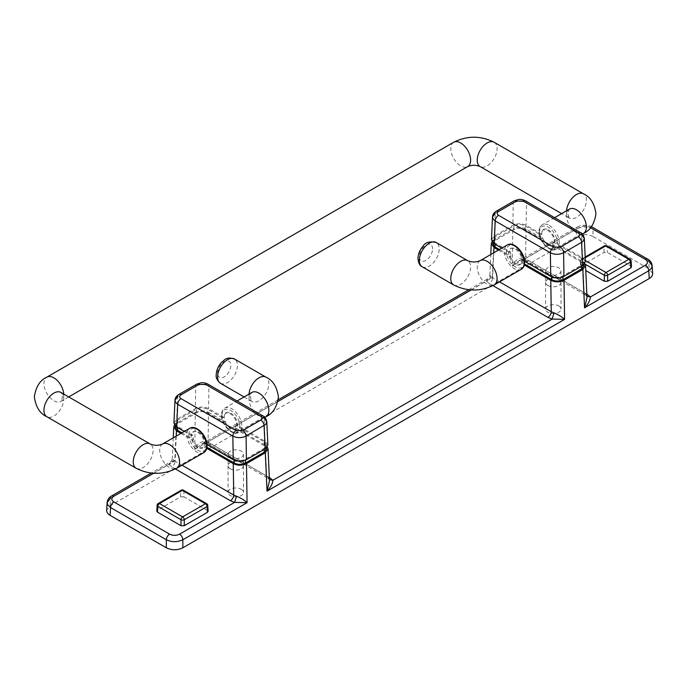 <?xml version="1.0" encoding="UTF-8"?>
<svg xmlns="http://www.w3.org/2000/svg" width="687" height="687" viewBox="0 0 687 687"><rect width="100%" height="100%" fill="white"/><g stroke="black" fill="none" stroke-linecap="round" stroke-linejoin="round"><path stroke-width="0.52" stroke-dasharray="3.44 2.58" d="M471.205 289.931L486.439 281.138L489.324 283.551A4.68 2.696 -60 0 0 492.631 277.892L489.831 275.298C489.436 277.05 488.715 278.235 487.667 278.845L486.439 281.138C488.955 280.253 490.381 278.647 490.707 276.32L492.287 277.625L494.013 239.9L512.828 229.037L512.253 266.101L518.814 260.862L524.713 259.033L523.546 259.746L522.807 257.788C517.929 258.295 514.417 261.069 512.253 266.101L576.462 229.029L576.462 236.526L110.083 505.787L106.665 510.329M277.917 401.526L207.191 442.359L201.282 444.188L194.73 449.418L195.306 412.363L176.49 423.218L174.764 460.951L170.144 462.162L168.916 464.455C171.432 463.579 172.858 461.973 173.184 459.646L175.108 461.209A4.68 2.696 -60 0 1 171.802 466.868L168.916 464.455L153.673 473.257M173.931 423.106L176.662 419.431L195.366 408.636C199.771 406.558 204.176 406.558 208.59 408.645L223.627 417.327L225.482 413.085L230.128 413.574C234.138 416.339 236.388 420.143 236.852 424.961L265.122 441.277L267.861 444.961M648.76 261.223L592.993 229.029L592.993 236.526L649.232 268.995L648.76 261.223A4.68 2.696 120 0 0 647.789 259.214M586.131 294.354L586.999 297.497L586.131 294.354L584.208 292.696L582.825 261.807L553.55 244.915L552.528 245.877L547.883 245.388L542.095 238.295L526.053 229.037C521.648 226.95 517.242 226.95 512.828 229.037M586.947 296.277L585.178 294.775A4.68 2.696 -60 0 1 584.208 292.696L525.598 258.862L522.807 257.788M652.65 273.538L649.232 268.995M592.993 229.029C587.479 226.341 581.975 226.341 576.462 229.029A4.68 2.696 -120 0 1 577.432 227.019L518.814 260.862C521.631 259.617 523.211 259.248 523.546 259.746L526.56 260.931A4.68 2.696 120 0 0 528.904 260.699L524.713 259.033L579.768 227.251A4.68 2.696 -120 0 0 577.432 227.019C582.104 224.005 590.313 225.448 592.022 227.019A4.68 2.696 120 0 1 592.993 229.029M592.993 236.526C587.479 233.923 581.975 233.923 576.462 236.526M494.013 239.9L491.961 241.687M498.444 250.094L510.055 256.792L511.051 256.225L499.44 249.518M542.095 238.295L541.107 238.87L525.126 229.647C521.373 227.869 517.629 227.869 513.876 229.647L495.069 240.502L492.742 243.67M631.482 266.908L630.803 265.998L607.317 252.438L604.01 252.438L580.858 265.809L580.172 266.711L580.858 267.715L585.788 270.566M495.147 244.306L495.181 243.172L510.218 251.854L511.051 256.225M495.181 243.172L492.854 239.849L495.181 236.68L513.876 225.894C517.629 224.117 521.373 224.117 525.126 225.894L525.126 229.647M591.258 226.804A4.68 2.696 120 0 0 589.686 227.251C586.38 225.68 583.074 225.68 579.768 227.251M584.096 265.517L581.769 262.348L581.657 258.535L583.984 261.695L581.657 265.027L562.962 275.813C559.218 277.591 555.465 277.591 551.721 275.813L551.721 276.887M510.055 256.792L515.731 263.954L520.437 264.401L521.519 263.413L524.293 265.019M541.107 238.87L540.162 234.576L525.126 225.894M181.909 432.836L193.528 439.543L192.695 435.18L177.658 426.498L175.331 423.175L177.658 420.006L196.353 409.212C200.097 407.443 203.85 407.443 207.594 409.212L222.631 417.894L223.576 422.196L207.594 412.964L207.594 409.212M175.219 426.988L177.547 423.827L196.353 412.964C200.097 411.195 203.85 411.195 207.594 412.964M584.86 263.576L582.825 261.807M526.053 229.037L525.598 258.862A4.68 2.696 120 0 0 526.56 260.931L585.178 294.775A4.68 2.696 -60 0 0 586.878 294.843M468.817 289.725L487.667 278.845L492.287 277.625L194.73 449.418C196.894 444.395 200.406 441.621 205.276 441.114L208.067 442.179A4.68 2.696 120 0 0 209.037 444.257L209.037 444.257A4.68 2.696 120 0 0 211.373 444.025L269.321 477.482M211.373 444.025L207.191 442.359L206.014 443.063C205.679 442.565 204.099 442.943 201.282 444.188L278.252 399.748M207.431 510.424L183.944 496.864L183.944 491.274L207.079 504.627L207.431 510.424L208.118 511.334M269.167 479.311L269.476 480.823L268.608 477.68L269.184 479.337L267.655 478.1A4.68 2.696 120 0 0 269.356 478.161M195.306 412.363C199.711 410.276 204.125 410.276 208.53 412.363L208.067 442.179L266.685 476.022A4.68 2.696 120 0 0 267.655 478.1L209.037 444.257L206.014 443.063L205.276 441.114M183.944 496.864L180.638 496.864L157.486 510.235L157.838 504.438L180.638 491.274A2.336 1.443 180 0 1 183.944 491.274A2.336 1.348 120 0 0 183.463 490.269M111.526 496.005A4.68 2.696 -120 0 0 110.555 498.015L110.083 505.787M208.53 412.363L224.572 421.62L230.36 428.714L234.997 429.195L236.027 428.233L235.031 428.808L235.864 425.536L264.134 441.853L266.462 445.021L264.134 448.345L245.439 459.139C241.687 460.908 237.942 460.908 234.19 459.139L205.928 442.814L204.932 443.39C204.606 438.486 202.442 434.648 198.431 431.865L193.725 431.419L191.707 435.756L184.288 431.47M197.744 432.269A9.352 5.402 60 0 1 203.85 440.513A9.352 5.402 60 0 1 202.416 448.01A9.352 5.402 60 0 1 197.744 447.546A9.352 5.402 60 0 1 191.63 439.302A9.352 5.402 60 0 1 193.064 431.805A9.352 5.402 60 0 1 197.744 432.269M205.928 442.814L204.984 446.155L202.914 447.718L198.2 447.28L192.532 440.118L180.921 433.411M236.027 428.233L265.294 445.133L267.329 446.893M235.031 428.808L264.246 445.674L266.573 448.843M206.967 447.306L204.984 446.155M206.77 448.336L203.987 446.73M174.438 425.013L176.49 423.218M110.555 498.015L174.764 460.951L172.308 458.624C171.913 460.376 171.192 461.552 170.144 462.162L151.286 473.051M156.799 511.145L157.486 510.235M265.294 445.133L266.685 476.022L268.608 477.68M581.657 258.535L553.387 242.21L554.383 241.635L582.645 257.96L585.384 261.635M553.387 242.21L552.563 245.482L553.55 244.915M548.346 229.844A9.352 5.402 60 0 1 554.452 238.088A9.352 5.402 60 0 1 553.018 245.585A9.352 5.402 60 0 1 548.346 245.122A9.352 5.402 60 0 1 542.232 236.878A9.352 5.402 60 0 1 543.666 229.381A9.352 5.402 60 0 1 548.346 229.844M491.454 239.789L494.193 236.113L512.888 225.319C517.294 223.232 521.708 223.232 526.113 225.319L541.15 234.001L543.005 229.767L547.651 230.248C551.67 233.022 553.911 236.817 554.383 241.635M193.528 439.543L192.532 440.118M224.572 421.62L223.576 422.196M581.769 262.348L552.563 245.482M521.519 263.413L522.506 262.838L523.451 259.497L551.721 275.813M522.506 262.838L524.499 263.988M515.267 264.22A9.352 5.402 60 0 1 509.153 255.976A9.352 5.402 60 0 1 510.587 248.479A9.352 5.402 60 0 1 515.267 248.943A9.352 5.402 60 0 1 521.381 257.187A9.352 5.402 60 0 1 519.947 264.684A9.352 5.402 60 0 1 515.267 264.22M524.567 261.292L522.463 260.072C522.129 255.169 519.965 251.322 515.963 248.548L511.248 248.101L509.23 252.43L510.218 251.854M236.852 424.961L235.864 425.536M230.815 413.17A9.352 5.402 60 0 1 236.929 421.414A9.352 5.402 60 0 1 235.495 428.911A9.352 5.402 60 0 1 230.815 428.448A9.352 5.402 60 0 1 224.709 420.204A9.352 5.402 60 0 1 226.143 412.707A9.352 5.402 60 0 1 230.815 413.17M241.24 489.273A7.72 4.457 180 0 1 243.499 492.416A7.72 4.457 180 0 1 238.733 496.538A7.72 4.457 180 0 1 230.325 495.567A7.72 4.457 180 0 1 228.058 492.416A7.72 4.457 180 0 1 232.824 488.302A7.72 4.457 180 0 1 241.24 489.273M558.763 305.947A7.72 4.457 180 0 1 561.021 309.098A7.72 4.457 180 0 1 556.255 313.212A7.72 4.457 180 0 1 547.848 312.25A7.72 4.457 180 0 1 545.59 309.098A7.72 4.457 180 0 1 550.347 304.976A7.72 4.457 180 0 1 558.763 305.947M230.325 468.835A7.72 4.457 0 0 0 238.733 469.805A7.72 4.457 0 0 0 243.499 465.683A7.72 4.457 0 0 0 241.24 462.531A7.72 4.457 0 0 0 232.824 461.57A7.72 4.457 0 0 0 228.058 465.683A7.72 4.457 0 0 0 230.325 468.835M230.368 468.809A7.651 4.414 0 0 0 238.707 469.762A7.651 4.414 0 0 0 243.43 465.683A7.651 4.414 0 0 0 241.189 462.566A7.651 4.414 0 0 0 232.85 461.604A7.651 4.414 0 0 0 228.127 465.683A7.651 4.414 0 0 0 230.368 468.809M230.368 457.353A7.651 4.414 0 0 0 238.707 458.306A7.651 4.414 0 0 0 243.43 454.227A7.651 4.414 0 0 0 241.189 451.101A7.651 4.414 0 0 0 232.85 450.148A7.651 4.414 0 0 0 228.127 454.227A7.651 4.414 0 0 0 230.368 457.353M207.045 444.609L204.932 443.39M223.627 417.327L222.631 417.894M192.695 435.18L191.707 435.756M265.122 441.277L264.083 418.1A4.68 2.696 120 0 0 263.112 416.021M207.972 384.188A4.68 2.696 -60 0 1 208.934 386.257C204.546 384.093 200.132 384.067 195.709 386.197L177.71 396.588L176.662 419.431M522.463 260.072L523.451 259.497M509.23 252.43L501.811 248.144M547.848 285.517A7.72 4.457 0 0 0 556.255 286.479A7.72 4.457 0 0 0 561.021 282.366A7.72 4.457 0 0 0 558.763 279.214A7.72 4.457 0 0 0 550.347 278.244A7.72 4.457 0 0 0 545.59 282.366A7.72 4.457 0 0 0 547.848 285.517M547.9 285.483A7.651 4.414 0 0 0 556.23 286.445A7.651 4.414 0 0 0 560.953 282.366A7.651 4.414 0 0 0 558.711 279.24A7.651 4.414 0 0 0 550.381 278.287A7.651 4.414 0 0 0 545.658 282.366A7.651 4.414 0 0 0 547.9 285.483M547.9 274.027A7.651 4.414 0 0 0 556.23 274.98A7.651 4.414 0 0 0 560.953 270.901A7.651 4.414 0 0 0 558.711 267.784A7.651 4.414 0 0 0 550.381 266.822A7.651 4.414 0 0 0 545.658 270.901A7.651 4.414 0 0 0 547.9 274.027M540.162 234.576L541.15 234.001M582.645 257.96L581.606 234.774A4.68 2.696 120 0 0 580.635 232.704M525.495 200.862A4.68 2.696 -60 0 1 526.465 202.94C522.068 200.767 517.663 200.75 513.241 202.871A4.68 2.696 60 0 1 514.202 200.862M264.083 418.1L208.934 386.257L208.59 408.645M586.853 294.156L528.904 260.699M590.494 227.723L589.686 227.251M489.324 283.551L492.94 285.637M630.803 265.998L630.451 260.201L607.317 246.848L607.317 252.438M631.13 261.077A2.336 1.348 -3.5 0 0 630.451 260.201A2.336 1.348 120 0 0 629.97 259.197M580.858 265.809L581.202 260.012A2.336 1.348 3.5 0 0 580.524 260.888A2.336 1.348 3.5 0 0 581.202 261.919L585.255 264.255M604.01 252.438L604.01 246.848L581.202 260.012A2.336 1.348 -120 0 1 581.691 259.008A2.336 2.336 0 0 0 580.524 260.888L580.172 266.711M513.876 225.894L513.876 229.647M495.069 240.502L495.181 236.68M581.691 266.152L581.657 265.027M585.212 257.762L582.859 259.119A2.336 1.348 120 0 0 581.202 261.919L580.858 267.715M585.178 256.99L581.691 259.008A2.336 1.348 -120 0 1 582.859 259.119L585.341 260.553M606.827 245.843A2.336 1.348 -60 0 1 607.317 246.848A2.336 1.443 180 0 0 604.01 246.848A2.336 1.348 60 0 1 604.491 245.843M499.535 281.876L492.631 277.892L493.781 252.782M432.578 248.943A9.352 5.402 120 0 0 425.966 245.122A9.352 5.402 120 0 0 419.345 256.586A9.352 5.402 120 0 0 425.966 260.399A9.352 5.402 120 0 0 432.578 248.943M196.353 412.964L196.353 409.212M180.638 496.864L180.638 491.274A2.336 1.348 -120 0 1 181.128 490.269M177.658 426.498L177.624 427.623M177.658 420.006L177.547 423.827M176.25 436.108L175.108 461.209L182.003 465.193M264.134 441.853L264.246 445.674M264.134 448.345L264.169 449.47M245.439 460.213L245.439 459.139M175.417 468.963L171.802 466.868M158.319 503.434A2.336 1.348 -120 0 0 157.838 504.438A2.336 1.348 3.5 0 0 157.151 505.323M234.19 460.204L234.19 459.139M206.598 503.623A2.336 1.348 -60 0 1 207.079 504.627A2.336 1.348 176.5 0 1 207.766 505.512M562.962 275.813L562.962 276.887M422.256 266.822A14.032 8.098 120 0 0 429.272 266.127A14.032 8.098 120 0 0 439.191 248.943A14.032 8.098 120 0 0 436.288 242.52M539.415 232.335A12.632 7.291 60 0 1 548.346 227.174A12.632 7.291 60 0 1 557.277 242.64A12.632 7.291 60 0 1 548.346 247.801A12.632 7.291 60 0 1 539.415 232.335M549.334 225.456A14.032 8.098 60 0 1 559.261 242.64A14.032 8.098 60 0 1 556.35 249.063A14.032 8.098 60 0 1 545.538 245.311A14.032 8.098 60 0 1 539.415 231.184A14.032 8.098 60 0 1 542.318 224.761A14.032 8.098 60 0 1 549.334 225.456M569.437 209.106A14.032 8.098 -120 0 0 566.535 215.529A14.032 8.098 -120 0 0 572.657 229.647A14.032 8.098 -120 0 0 583.478 233.408M566.569 210.763A14.032 8.098 120 0 0 566.535 211.708A14.032 8.098 120 0 0 569.437 218.131A14.032 8.098 120 0 0 580.257 214.37A14.032 8.098 120 0 0 586.38 200.252A14.032 8.098 120 0 0 583.478 193.828M494.168 142.269A14.032 8.098 -60 0 1 497.079 148.693A14.032 8.098 -60 0 1 490.947 162.81A14.032 8.098 -60 0 1 480.136 166.572M453.678 142.269A14.032 8.098 -120 0 0 450.766 148.693A14.032 8.098 -120 0 0 456.898 162.81A14.032 8.098 -120 0 0 467.71 166.572M63.754 394.08A14.032 8.098 60 0 1 63.788 395.025A14.032 8.098 60 0 1 60.877 401.457A14.032 8.098 60 0 1 50.065 397.696A14.032 8.098 60 0 1 43.942 383.569A14.032 8.098 60 0 1 46.845 377.146M60.877 392.423A14.032 8.098 -60 0 1 63.788 398.846A14.032 8.098 -60 0 1 57.656 412.973A14.032 8.098 -60 0 1 46.845 416.726M136.155 468.285A14.032 8.098 120 0 0 146.966 464.532A14.032 8.098 120 0 0 153.089 450.406A14.032 8.098 120 0 0 150.187 443.982M162.613 443.982A14.032 8.098 -120 0 0 159.702 450.406A14.032 8.098 -120 0 0 169.629 467.598A14.032 8.098 -120 0 0 176.645 468.285M203.764 452.63A14.032 8.098 60 0 1 192.953 448.869A14.032 8.098 60 0 1 186.83 434.751A14.032 8.098 60 0 1 189.732 428.327M188.813 434.751A12.632 7.291 60 0 1 197.744 429.59A12.632 7.291 60 0 1 206.675 445.064A12.632 7.291 60 0 1 197.744 450.217A12.632 7.291 60 0 1 188.813 434.751M221.884 415.652A12.632 7.291 -120 0 0 234.954 432.338A12.632 7.291 -120 0 0 239.746 425.966A12.632 7.291 -120 0 0 230.815 410.5A12.632 7.291 -120 0 0 221.884 415.652M221.884 414.51A14.032 8.098 -120 0 0 235.942 433.042A14.032 8.098 -120 0 0 238.827 432.389A14.032 8.098 -120 0 0 241.73 425.966A14.032 8.098 -120 0 0 235.607 411.839A14.032 8.098 -120 0 0 224.795 408.087A14.032 8.098 -120 0 0 221.884 414.51M251.914 392.423A14.032 8.098 -120 0 0 249.012 398.846A14.032 8.098 -120 0 0 255.135 412.973A14.032 8.098 -120 0 0 265.946 416.726M249.037 394.08A14.032 8.098 120 0 0 249.012 395.025A14.032 8.098 120 0 0 251.914 401.457A14.032 8.098 120 0 0 262.726 397.696A14.032 8.098 120 0 0 268.857 383.569A14.032 8.098 120 0 0 265.946 377.146M220.493 383.312A14.032 8.098 120 0 0 231.304 379.55A14.032 8.098 120 0 0 237.436 365.432A14.032 8.098 120 0 0 234.525 359.009M217.59 373.067A9.352 5.402 -60 0 1 224.202 361.611A9.352 5.402 -60 0 1 230.815 365.432A9.352 5.402 -60 0 1 224.202 376.888A9.352 5.402 -60 0 1 217.59 373.067M524.198 261.738A12.632 7.291 60 0 1 519.406 268.11A12.632 7.291 60 0 1 506.336 251.425A12.632 7.291 60 0 1 515.267 246.272A12.632 7.291 60 0 1 524.198 261.738M521.296 269.313A14.032 8.098 60 0 1 510.475 265.551A14.032 8.098 60 0 1 504.352 251.425A14.032 8.098 60 0 1 507.255 245.001M480.136 260.665A14.032 8.098 -120 0 0 477.233 267.088A14.032 8.098 -120 0 0 487.152 284.272A14.032 8.098 -120 0 0 494.168 284.968M453.678 284.968A14.032 8.098 120 0 0 464.489 281.206A14.032 8.098 120 0 0 470.612 267.088A14.032 8.098 120 0 0 467.71 260.665M196.68 384.188A4.68 2.696 60 0 0 195.709 386.197L195.366 408.636M178.68 394.578A4.68 2.696 -120 0 0 177.71 396.588M581.606 234.774L526.465 202.94L526.113 225.319M494.193 236.113L495.233 213.262L513.241 202.871L512.888 225.319M496.203 211.252A4.68 2.696 -120 0 0 495.233 213.262M492.768 242.691L492.854 239.849M583.984 261.695L584.07 264.547M489.831 275.298L490.784 254.516M202.914 447.718L202.416 448.01M175.331 423.175L175.245 426.017M173.253 437.842L172.308 458.624M266.462 445.021L266.547 447.864M552.528 245.877L553.018 245.585M510.587 248.479L511.248 248.101M554.607 217.667L542.318 224.761C540.154 226.092 539.046 228.419 539.003 231.759C538.617 241.42 550.21 253.366 556.35 249.063L582.387 234.035M569.635 208.977C569.42 208.316 568.845 209.861 567.909 213.614C568.845 217.367 569.42 218.913 569.635 218.251L561.623 213.614M68.7 396.94L60.688 401.577C60.903 402.238 61.478 400.693 62.414 396.94C61.478 393.187 60.903 391.642 60.688 392.303M235.495 428.911L234.997 429.195M264.856 417.361L238.827 432.389C232.687 436.692 221.094 424.746 221.48 415.077C221.523 411.745 222.622 409.409 224.795 408.087L237.075 400.993M244.1 396.94L252.112 401.577C251.897 402.238 251.322 400.693 250.377 396.94C251.322 393.187 251.897 391.642 252.112 392.303M243.499 465.683L243.499 492.416M243.43 454.227L243.43 465.683M561.021 282.366L561.021 309.098M560.953 270.901L560.953 282.366M545.59 282.366L545.59 309.098M543.005 229.767L543.666 229.381M545.658 270.901L545.658 282.366M226.143 412.707L225.482 413.085M519.947 264.684L520.437 264.401M228.058 465.683L228.058 492.416M228.127 454.227L228.127 465.683M193.725 431.419L193.064 431.805"/><path stroke-width="1.03" d="M649.232 278.544L648.76 270.772L651.499 268.231L652.169 265.706L652.65 273.538C652.702 275.478 651.559 277.144 649.232 278.544L182.854 547.797L182.854 539.759L247.062 502.686L234.602 502.377L236.508 496.203C241.386 498.333 244.898 500.497 247.062 502.686L246.487 463.631L265.302 452.767L267.028 491.162C270.652 487.401 272.602 483.777 272.876 480.282L269.416 479.595M582.825 269.45L585.556 265.491L586.999 297.497L584.551 307.836L582.825 269.45L564.01 280.313L564.585 319.369L552.125 319.06L554.04 312.886C558.909 315.015 562.421 317.171 564.585 319.369L267.028 491.162L269.476 480.814L268.033 448.817L265.302 452.767M586.878 294.843A4.68 2.696 -60 0 0 587.514 294.543L590.399 296.956L645.454 265.173A4.68 2.696 -120 0 1 648.76 270.772L584.551 307.836C588.184 304.083 590.133 300.459 590.399 296.956L586.947 296.277M645.454 265.173C648.176 263.267 648.176 261.361 645.454 259.446A4.68 2.696 120 0 1 647.789 259.214L647.789 259.214C650.323 260.605 651.783 262.769 652.169 265.706L648.76 261.223M491.961 241.687L491.282 243.576L494.022 247.535L498.444 250.094M492.768 242.691L492.742 243.67L495.069 246.994L499.44 249.518M585.788 270.566L604.337 281.275L607.643 281.275L630.803 267.904L631.482 266.908L631.13 261.077A2.336 2.336 0 0 0 629.97 259.197A2.336 1.348 120 0 0 628.794 259.317A2.336 1.348 60 0 1 630.451 262.108A2.336 1.348 -3.5 0 0 631.13 261.077M647.789 259.214L592.022 227.019A4.68 2.696 120 0 0 591.258 226.804M524.499 263.988L551.721 279.703C555.465 281.472 559.218 281.472 562.962 279.703L581.769 268.84L584.096 265.517L584.07 264.547M499.535 281.876L551.249 311.726A4.68 2.696 -60 0 1 547.943 317.394L552.125 319.06L272.876 480.282L269.991 477.869A4.68 2.696 120 0 1 269.356 478.161M524.293 265.019L550.785 280.305L551.249 311.726L554.04 312.886M585.556 265.491L584.86 263.576M550.785 280.305C555.19 282.391 559.604 282.391 564.01 280.313M236.508 496.203L233.717 495.052A4.68 2.696 120 0 1 230.411 500.711L234.602 502.377L179.547 534.16A4.68 2.696 -120 0 1 182.854 539.759C177.349 542.301 171.836 542.301 166.323 539.759L110.555 507.564A4.68 2.696 -60 0 1 113.862 501.965C111.139 500.059 111.139 498.152 113.862 496.237A4.68 2.696 -120 0 0 111.526 496.005L151.286 473.051M110.555 498.015L107.138 502.738L107.816 505.022L110.555 507.564L110.083 515.336L166.323 547.797L166.323 539.759A4.68 2.696 -60 0 1 169.629 534.16L113.862 501.965M207.766 505.512A2.336 2.336 0 0 0 206.598 503.623A2.336 1.348 -60 0 0 205.43 503.743A2.336 1.348 -120 0 1 207.079 506.542A2.336 1.348 176.5 0 0 207.766 505.512L208.118 511.334L207.431 512.339L184.279 525.701L180.973 525.701L180.973 519.707L157.838 506.345A2.336 1.348 120 0 1 159.487 503.554L182.295 490.389L205.43 503.743L182.622 516.907L159.487 503.554A2.336 1.348 -120 0 0 158.319 503.434A2.336 2.336 0 0 0 157.151 505.323A2.336 1.348 3.5 0 0 157.838 506.345L157.486 512.141L180.973 525.701M246.487 463.631C242.082 465.717 237.668 465.717 233.262 463.631L206.77 448.336M110.083 515.336C107.756 513.936 106.614 512.262 106.665 510.329L107.146 502.498C107.533 499.561 108.993 497.397 111.526 496.005M181.909 432.836L177.547 430.32L175.219 426.988L175.245 426.017M266.547 447.864L266.573 448.843L264.246 452.166L245.439 463.021C241.687 464.798 237.942 464.798 234.19 463.021L206.967 447.306M267.329 446.893L268.033 448.817M180.921 433.411L176.49 430.861L173.759 426.893L174.438 425.013M157.486 512.141L156.799 511.145L157.151 505.323M182.854 547.797C177.34 550.407 171.836 550.407 166.323 547.797M181.016 398.632L236.156 430.466L242.777 430.466A4.68 2.696 -120 0 1 246.083 436.056L246.427 459.715L265.122 448.92L267.861 444.961L266.814 421.706C265.912 418.254 264.684 416.365 263.112 416.021L263.112 416.021A4.68 2.696 120 0 0 260.777 416.253L205.628 384.419L199.015 384.419L181.016 394.81C179.204 396.09 179.204 397.361 181.016 398.632A4.68 2.696 120 0 0 177.71 404.291L232.85 436.125C237.247 438.143 241.652 438.117 246.083 436.056L265.749 424.343L266.814 421.706L264.083 418.1M236.156 430.466A4.68 2.696 120 0 0 232.85 436.125L233.202 459.706L207.045 444.609M176.671 427.074L173.931 423.106L174.979 400.255L175.563 402.307L177.71 404.291L176.671 427.074L184.288 431.47M177.71 396.588L174.979 400.255C175.082 397.962 176.31 396.073 178.68 394.578L178.68 394.578A4.68 2.696 -120 0 1 181.016 394.81M246.427 459.715C242.022 461.793 237.608 461.793 233.202 459.706M205.628 384.419A4.68 2.696 -60 0 1 207.972 384.188L263.112 416.021M582.653 265.594L581.606 242.348L583.272 241.017L584.336 238.38L585.384 261.635L582.653 265.594L563.95 276.389C559.544 278.475 555.139 278.475 550.725 276.389L524.567 261.292M501.811 248.144L494.193 243.748L491.454 239.789L492.502 216.929L493.086 218.981L495.233 220.965L550.381 252.807C554.77 254.817 559.184 254.8 563.606 252.739L581.606 242.348A4.68 2.696 60 0 0 578.299 236.749C580.111 235.478 580.111 234.198 578.299 232.936L523.159 201.093A4.68 2.696 -60 0 1 525.495 200.862L580.635 232.704A4.68 2.696 120 0 0 578.299 232.936M580.635 232.704C582.207 233.039 583.443 234.937 584.336 238.38L581.606 234.774M495.233 213.262L492.502 216.929C492.605 214.636 493.841 212.747 496.203 211.252L496.203 211.252A4.68 2.696 -120 0 1 498.539 211.484C496.727 212.764 496.727 214.035 498.539 215.306A4.68 2.696 120 0 0 495.233 220.965L494.193 243.748M498.539 215.306L553.688 247.14A4.68 2.696 120 0 0 550.381 252.807L550.725 276.389M182.622 516.907A2.336 1.348 120 0 0 180.973 519.707A2.336 1.254 180 0 0 184.279 519.707A2.336 1.348 60 0 0 182.622 516.907M587.514 294.543L586.853 294.156M645.454 259.446L590.494 227.723M471.205 289.931L277.917 401.526M269.321 477.482L269.991 477.869M492.94 285.637L547.943 317.394M630.803 267.904L630.451 262.108L607.643 275.272L607.643 281.275M585.341 260.553L605.994 272.481A2.336 1.348 60 0 1 607.643 275.272A2.336 1.254 0 0 1 604.337 275.272L604.337 281.275M585.212 257.762L605.659 245.955A2.336 1.348 -60 0 1 606.827 245.843A2.336 2.336 0 0 0 604.491 245.843A2.336 1.348 60 0 1 605.659 245.955L628.794 259.317L605.994 272.481A2.336 1.348 120 0 0 604.337 275.272L585.255 264.255M495.069 246.994L495.147 244.306M581.769 268.84L581.691 266.152M493.781 252.782L494.022 247.535M184.279 525.701L184.279 519.707L207.079 506.542L207.431 512.339M113.862 496.237L153.673 473.257M182.003 465.193L233.717 495.052L233.262 463.631M177.624 427.623L177.547 430.32M176.49 430.861L176.25 436.108M264.169 449.47L264.246 452.166M245.439 463.021L245.439 460.213M179.547 534.16C176.241 535.731 172.935 535.731 169.629 534.16M230.411 500.711L175.417 468.963M181.128 490.269A2.336 2.336 0 0 1 183.463 490.269A2.336 1.348 120 0 0 182.295 490.389A2.336 1.348 -120 0 0 181.128 490.269L158.319 503.434M234.19 463.021L234.19 460.204M562.962 276.887L562.962 279.703M551.721 276.887L551.721 279.703M419.345 260.399A14.032 8.098 120 0 0 422.256 266.822C419.877 265.835 418.452 263.061 417.979 258.492C418.125 254.044 419.774 249.982 422.934 246.307C425.27 242.313 429.719 241.051 436.288 242.52A14.032 8.098 120 0 0 425.476 246.281A14.032 8.098 120 0 0 419.345 260.399M582.387 234.035L583.478 233.408A14.032 8.098 -120 0 0 586.38 226.985A14.032 8.098 -120 0 0 580.257 212.858A14.032 8.098 -120 0 0 569.437 209.106L569.583 209.02M583.478 233.408C590.288 230.403 594.453 223.807 595.972 213.614C594.453 203.429 590.288 196.826 583.478 193.828A14.032 8.098 120 0 0 576.462 194.524A14.032 8.098 120 0 0 566.569 210.763M561.623 213.614L480.136 166.572A14.032 8.098 -60 0 1 477.233 160.148A14.032 8.098 -60 0 1 483.356 146.022A14.032 8.098 -60 0 1 494.168 142.269C480.668 135.545 467.177 135.545 453.678 142.269L46.845 377.146A14.032 8.098 60 0 1 57.287 380.521A14.032 8.098 60 0 1 63.754 394.08M480.136 166.572C476.005 164.837 471.866 164.837 467.71 166.572A14.032 8.098 -120 0 0 470.612 160.148A14.032 8.098 -120 0 0 464.489 146.022A14.032 8.098 -120 0 0 453.678 142.269M136.155 468.285C149.646 475.009 163.145 475.009 176.645 468.285A14.032 8.098 -120 0 0 179.547 461.862A14.032 8.098 -120 0 0 173.425 447.744A14.032 8.098 -120 0 0 162.613 443.982C158.482 445.717 154.335 445.717 150.187 443.982A14.032 8.098 120 0 0 139.367 447.744A14.032 8.098 120 0 0 133.244 461.862A14.032 8.098 120 0 0 136.155 468.285L46.845 416.726A14.032 8.098 -60 0 1 43.942 410.302A14.032 8.098 -60 0 1 50.065 396.184A14.032 8.098 -60 0 1 60.877 392.423L60.739 392.346M203.764 452.63C205.937 451.299 207.036 448.972 207.088 445.631C207.465 435.97 195.872 424.025 189.732 428.327A14.032 8.098 60 0 1 196.748 429.023A14.032 8.098 60 0 1 206.675 446.207A14.032 8.098 60 0 1 203.764 452.63L176.645 468.285M264.856 417.361L265.946 416.726A14.032 8.098 -120 0 0 268.857 410.302A14.032 8.098 -120 0 0 258.93 393.119A14.032 8.098 -120 0 0 251.914 392.423L252.06 392.346M265.946 416.726C272.765 413.729 276.93 407.133 278.441 396.94C276.93 386.747 272.765 380.151 265.946 377.146A14.032 8.098 120 0 0 255.512 380.521A14.032 8.098 120 0 0 249.037 394.08M265.946 377.146L234.525 359.009A14.032 8.098 120 0 0 227.509 359.705A14.032 8.098 120 0 0 217.59 376.888A14.032 8.098 120 0 0 220.493 383.312L244.1 396.94M524.198 262.881A14.032 8.098 60 0 1 521.296 269.313C523.46 267.982 524.567 265.646 524.61 262.314C524.997 252.644 513.404 240.708 507.255 245.001A14.032 8.098 60 0 1 514.28 245.697A14.032 8.098 60 0 1 524.198 262.881M436.288 242.52L467.71 260.665A14.032 8.098 120 0 0 456.898 264.418A14.032 8.098 120 0 0 450.766 278.544A14.032 8.098 120 0 0 453.678 284.968C467.177 291.692 480.668 291.692 494.168 284.968A14.032 8.098 -120 0 0 497.079 278.544A14.032 8.098 -120 0 0 490.947 264.418A14.032 8.098 -120 0 0 480.136 260.665L507.255 245.001M265.122 448.92L264.083 425.665A4.68 2.696 60 0 0 260.777 420.075C262.589 418.795 262.589 417.524 260.777 416.253M242.777 430.466L260.777 420.075M207.972 384.188C205.258 382.874 202.845 382.436 200.716 382.874L196.68 384.188A4.68 2.696 60 0 1 199.015 384.419M553.688 247.14L560.3 247.14A4.68 2.696 -120 0 1 563.606 252.739L563.95 276.389M525.495 200.862C522.79 199.556 520.368 199.118 518.238 199.548L514.202 200.862A4.68 2.696 60 0 1 516.538 201.093L498.539 211.484M523.159 201.093L516.538 201.093M560.3 247.14L578.299 236.749M604.491 245.843L585.178 256.99M591.361 226.667L592.022 227.019M490.784 254.516L491.282 243.576M468.817 289.725L278.252 399.748M173.759 426.893L173.253 437.842M629.97 259.197L606.827 245.843M183.463 490.269L206.598 503.623M554.607 217.667L569.437 209.106M46.845 416.726C40.035 413.729 35.87 407.133 34.35 396.94C35.87 386.747 40.035 380.151 46.845 377.146M150.187 443.982L60.877 392.423M234.525 359.009C225.722 356.364 224.795 360.1 221.231 362.727C218.037 366.411 216.362 370.499 216.216 374.982C215.752 377.661 217.178 380.435 220.493 383.312M494.168 284.968L521.296 269.313M422.256 266.822L453.678 284.968M196.68 384.188L178.68 394.578M514.202 200.862L496.203 211.252M467.71 166.572L68.7 396.94M583.478 193.828L494.168 142.269M467.71 260.665C471.84 262.391 475.979 262.391 480.136 260.665M237.075 400.993L251.914 392.423M189.732 428.327L162.613 443.982"/></g></svg>
